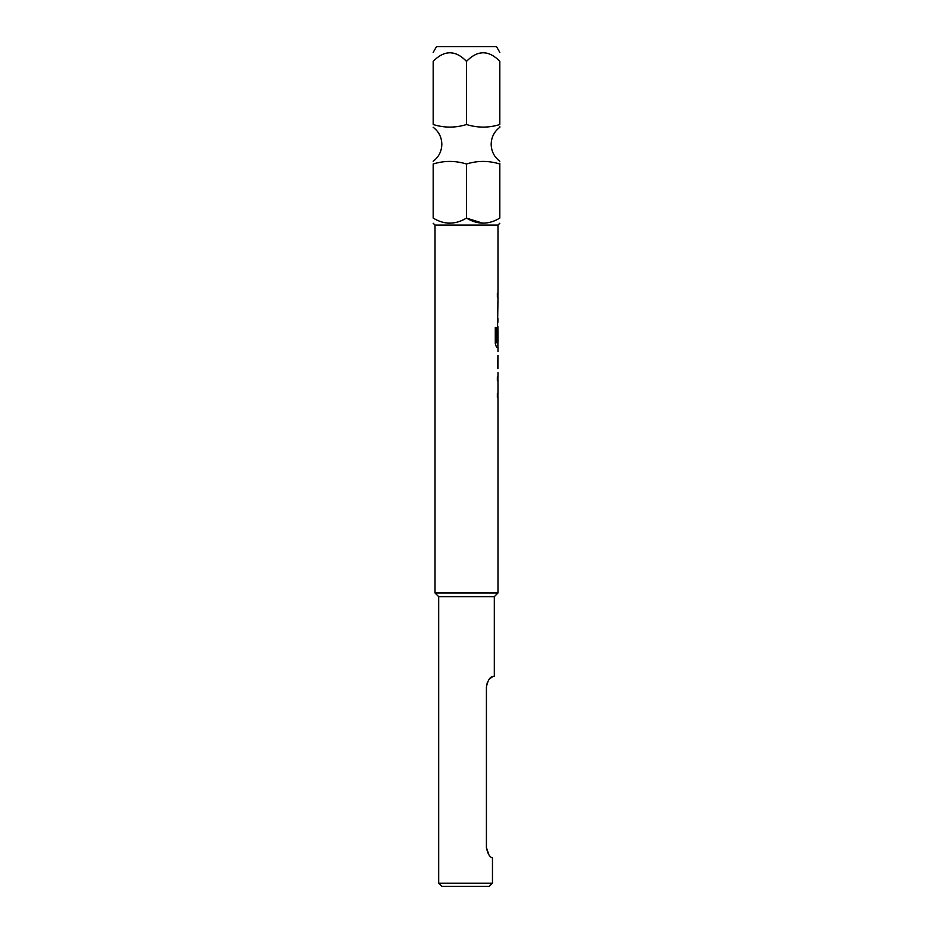<?xml version="1.0" encoding="UTF-8"?>
<svg xmlns="http://www.w3.org/2000/svg" width="933" height="933" viewBox="0 0 933 933"><rect width="100%" height="100%" fill="white"/><g stroke="black" fill="none" stroke-linecap="round" stroke-linejoin="round"><path stroke-width="1.4" d="M499.82 163.217L499.82 163.998C499.82 160.569 499.82 160.569 499.82 163.998L499.82 218.089C499.82 224.818 499.82 224.818 499.82 218.089C488.624 224.818 477.509 224.818 466.5 218.089L482.851 223.244M466.5 163.998L466.5 218.089C455.292 224.818 444.19 224.818 433.18 218.089C433.18 224.818 433.18 224.818 433.18 218.089L433.18 163.998C433.18 160.569 433.18 160.569 433.18 163.998C433.18 160.569 433.18 160.569 433.18 163.998C444.19 160.569 455.292 160.569 466.5 163.998C477.509 160.569 488.624 160.569 499.82 163.998M433.18 124.532C433.18 127.949 433.18 127.949 433.18 124.532C433.18 127.949 433.18 127.949 433.18 124.532C444.376 127.961 455.491 127.961 466.5 124.532L466.5 61.345C455.432 49.939 444.318 49.939 433.18 61.345C433.18 49.939 433.18 49.939 433.18 61.345C433.18 49.939 433.18 49.939 433.18 61.345L433.18 124.532M497.989 372.384L497.989 376.757L497.359 376.757L497.359 380.617L497.989 380.617L497.989 393.609L497.359 393.609L497.359 397.458L497.989 397.458L497.989 592.98L494.315 596.654L438.685 596.654L435.011 592.98L435.011 225.086L497.989 225.086L499.831 223.244M433.169 52.411L436.504 46.65L496.496 46.65L499.831 52.411M466.5 124.532C477.708 127.961 488.81 127.961 499.82 124.532C499.82 127.949 499.82 127.949 499.82 124.532L499.82 61.345C499.82 49.939 499.82 49.939 499.82 61.345C499.82 49.939 499.82 49.939 499.82 61.345C488.752 49.939 477.649 49.939 466.5 61.345M494.315 596.654L494.315 676.425L492.846 676.425L489.09 679.376M487.271 682.629L486.42 686.921C487.796 680.367 489.942 676.868 492.846 676.425M438.685 596.654L438.685 883.201L492.461 883.201L489.055 886.35L492.461 883.201L492.461 857.952C489.615 857.1 487.597 853.625 486.42 847.514L488.834 854.698M497.884 355.543L497.884 368.535M497.989 355.543L497.907 368.535L497.989 355.543M497.989 225.086L497.989 293.312L497.359 293.312L497.359 297.172L497.989 297.172L497.359 341.268L497.989 330.049L497.989 343.041L496.636 342.784L496.636 327.518L495.283 327.518L495.283 343.717L496.554 347.321L497.989 347.321L497.989 351.683M497.989 592.98L435.011 592.98M489.055 886.35L441.834 886.35L438.685 883.201M486.42 847.514L486.42 686.921M449.519 223.244L447.653 223.15M499.82 126.34L499.82 127.273M497.884 326.608L497.884 330.049M497.79 341.268L497.895 330.305M496.531 342.784L496.531 327.518M497.79 368.278L497.895 355.8M499.831 161.257C494.222 156.977 491.341 151.309 491.166 144.265C491.341 137.221 494.222 131.553 499.831 127.273M433.169 161.257C438.778 156.977 441.659 151.309 441.834 144.265C441.659 137.221 438.778 131.553 433.169 127.273M435.011 225.086L433.169 223.244M497.884 293.312L497.884 297.172M497.884 301.546L497.884 305.394M497.884 318.386L497.884 322.247M497.884 343.041L497.884 347.321M497.884 376.757L497.884 380.617M497.884 393.609L497.884 397.458"/></g></svg>
